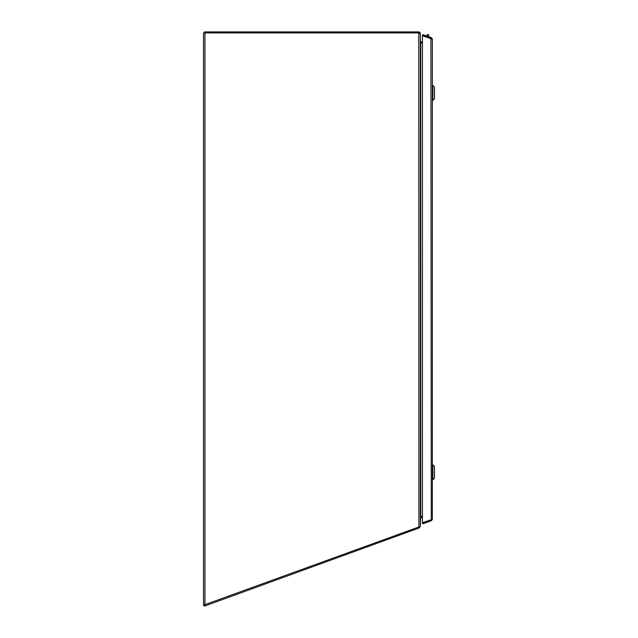 <?xml version="1.0" encoding="UTF-8"?>
<svg xmlns="http://www.w3.org/2000/svg" width="638" height="638" viewBox="0 0 638 638"><rect width="100%" height="100%" fill="white"/><g stroke="black" fill="none" stroke-linecap="round" stroke-linejoin="round"><path stroke-width="0.96" d="M204.208 605.374L203.53 605.374L203.53 32.905L203.53 605.159L418.903 526.988L418.783 32.905L419.11 31.9L420.322 33.112L419.11 32.905M418.903 526.988L420.322 526.47L420.322 33.838L418.903 33.017M420.322 517.45L420.809 516.469L422.444 516.469M422.444 42.905L420.833 42.905L420.322 41.996M203.53 32.905L418.783 32.905M204.001 604.999L204.958 604.856L204.958 32.905M427.205 36.199L427.205 34.683L428.696 34.683L428.696 36.741M420.29 526.533L418.528 528.192L418.185 527.243M419.054 526.956L419.389 527.873M420.594 516.748A1.428 1.428 0 0 1 420.753 516.74L422.444 516.74M422.444 517.745L420.753 517.745A0.423 0.423 180 0 0 420.562 517.785L420.338 517.314M420.562 517.785L420.322 526.533M204.128 605.159L204.471 606.1L418.528 528.192M431.256 519.603L430.913 38.774L432.341 39.07L432.341 519.356L422.444 522.729L422.444 35.696L431.256 38.822M431.232 38.176L431.336 39.07L431.4 37.73L432.341 39.07M431.057 38.671L422.444 35.537L422.787 34.596L431.4 37.73M431.232 520.249L431.336 519.356L431.4 520.696L432.341 519.356M431.057 519.755L422.444 522.889L422.787 523.83L431.4 520.696M432.867 479.768L432.867 464.831L432.341 464.831L432.867 464.831L432.867 479.768L432.341 479.768L434.47 478.165L434.47 466.426L432.867 464.831L434.47 466.426L434.47 478.165L432.867 479.768M432.867 100.373L432.867 85.436L432.341 85.436L432.867 85.436L432.867 100.373L432.341 100.373L434.47 98.77L434.47 87.031L432.867 85.436L434.47 87.031L434.47 98.77L432.867 100.373M420.322 41.845L420.538 42.547M420.322 33.112L420.362 41.813M420.538 41.909L422.444 41.909M419.11 31.9L204.535 31.9L204.535 32.905M420.753 42.818L420.753 516.74M427.205 34.683L428.696 34.683L427.205 34.683"/></g></svg>
